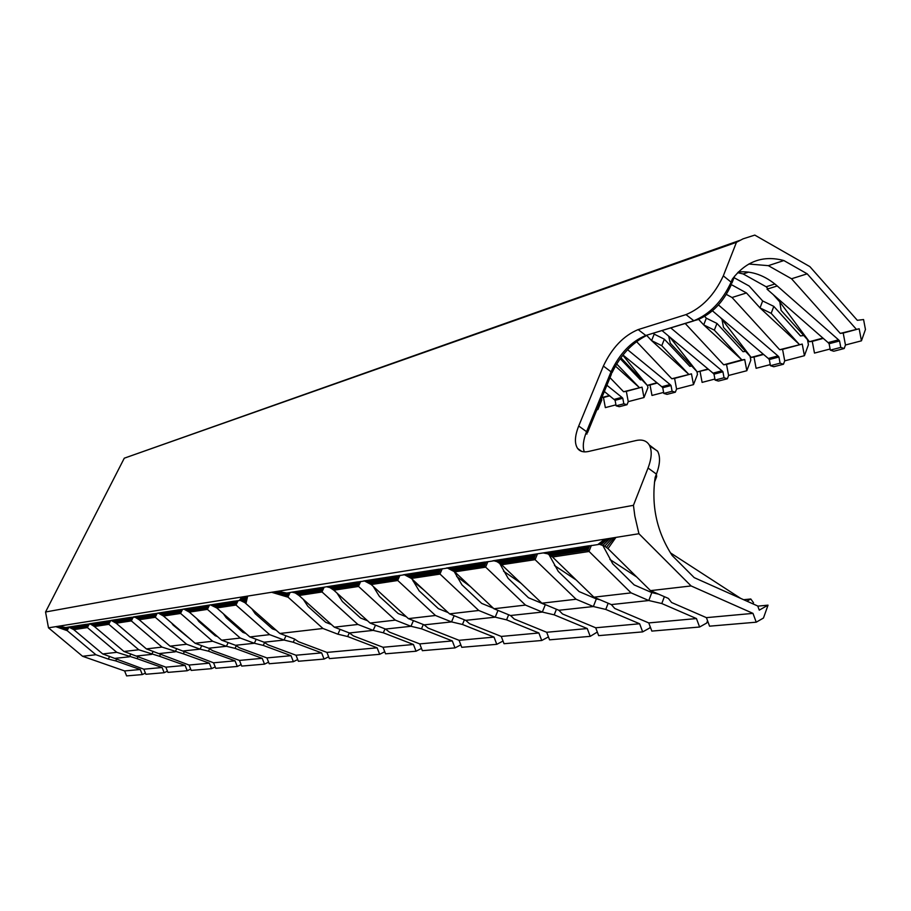 <?xml version="1.0" encoding="UTF-8"?>
<svg xmlns="http://www.w3.org/2000/svg" width="911" height="911" viewBox="0 0 911 911"><rect width="100%" height="100%" fill="white"/><g stroke="black" fill="none" stroke-linecap="round" stroke-linejoin="round"><path stroke-width="1.37" d="M649.862 446.162L657.491 451.013C660.498 456.434 660.145 464.132 656.421 474.096L655.168 477.318C651.126 505.719 656.797 531.785 672.17 555.516L694.205 577.631L757.747 606.009L759.273 610.142L768.03 605.155L763.475 618.022L756.232 622.19L709.567 626.176L706.401 617.647L671.601 602.513L668.355 598.413L650.522 590.635L607.979 548.616L604.79 546.201L599.518 544.322L587.572 546.19L586.775 547.796L587.811 550.198L631.107 592.879L593.915 597.183L611.327 604.585L614.777 608.48L648.769 622.919L651.832 631.095L699.602 627.019L706.731 623.01L707.551 620.755M45.55 611.998L633.441 505.32L634.842 516.047L638.93 533.732L48.488 627.827L45.55 611.998L124.283 458.187L740.051 240.299M748.796 264.019L768.326 265.659L791.534 278.766L807.192 273.824L783.859 260.546C763.202 255 746.007 261.218 732.273 279.21L731.134 282.148C722.229 301.336 709.783 314.193 693.818 320.74L645.808 335.476C631.198 341.5 619.605 353.605 611.042 371.79L586.547 431.677L578.713 426.018C574.739 436.039 574.374 443.52 577.62 448.463C579.954 451.537 583.609 452.528 588.586 451.457L636.015 440.548C642.141 439.216 646.537 440.685 649.236 444.944C652.196 450.353 651.809 458.039 648.051 468.026L633.441 505.32M578.713 426.018L603.378 366.063L611.042 371.79L611.361 374.33L587.515 432.657M693.954 320.843L645.808 335.476L638.144 329.6C623.568 335.704 611.976 347.854 603.378 366.063M638.144 329.6L685.994 314.614L693.818 320.74L697.621 319.727C711.992 313.839 723.163 302.293 731.146 285.075L731.134 282.148L723.311 275.862C714.361 295.073 701.914 307.986 685.994 314.614M861.442 340.828L845.465 344.996L843.199 333.039L859.153 328.746L861.442 340.828L865.45 329.486L863.571 319.545L857.331 320.308L809.868 266.627L754.786 235.095L743.057 238.841L736.452 242.315L723.311 275.862M736.452 242.315L124.283 458.187M777.242 285.974L767.028 289.174L828.11 342.616L838.553 339.837L777.242 285.974C764.955 275.395 751.996 270.726 738.365 271.968M768.326 265.659L783.859 260.546M737.671 272.674L743.137 273.938L748.694 272.116M251.743 608.639L255.194 613.684L272.343 628.806L276.238 630.275M125.536 631.186L141.615 644.84M147.912 627.212L165.449 642.221M171.598 622.999L173.17 625.128L190.695 639.465M196.708 618.523L198.883 621.541L215.247 635.741L217.478 636.561M223.377 613.752L226.179 617.726L242.918 632.382L245.936 633.498M337.013 593.084L342.399 601.522L360.699 618.091L367.543 620.755M374.66 587.709L377.803 590.59M373.203 586.365L379.386 596.352L398.164 613.547L406.386 616.793M413.252 581.4L423.763 589.929M412.079 579.077L419.128 590.818L438.385 608.662L448.189 612.602M456.639 576.458L470.418 586.616M454.031 571.265L461.934 584.839L481.703 603.412L493.318 608.161M503.567 571.186L521.012 583.245M499.49 563.078L508.167 578.394L528.471 597.741L545.279 604.745L542.33 612.067L525.476 605.086L493.921 608.742L454.737 571.857L447.46 568.054L438.157 569.5L437.713 570.878L438.84 572.962L478.753 610.484L449.544 613.866L411.385 578.439L404.438 574.761L395.818 576.105L395.465 577.426L396.604 579.419L435.481 615.494L408.379 618.626L371.198 584.532L364.548 580.99L356.543 582.231L356.269 583.495L357.419 585.409L395.306 620.129L370.071 623.044L333.836 590.203L329.907 587.572L326.537 586.764L320 587.937L320.957 590.988L357.886 624.456L334.348 627.178L299.013 595.487L295.221 592.947L292.021 592.15L285.929 593.255L286.942 596.181L322.961 628.488L279.859 633.475L244.82 602.626L240.208 600.383L233.968 601.362L234.343 603.23L236.017 605.041L269.656 634.648L249.865 636.937L264.053 642.209L268.141 644.897L296.007 655.237L298.375 661.261L324.065 659.063L328.643 656.785M554.469 565.526L576.196 579.988M548.889 554.423L558.272 571.402L579.123 591.592L596.341 598.926L593.357 606.532L576.094 599.244L541.897 603.196L501.631 564.74L497.053 561.688L494.001 560.789L483.923 562.36L483.377 563.807L484.481 565.993L525.476 605.086M609.88 559.434L636.641 576.936M602.695 545.188L612.739 563.807L634.17 584.919L651.809 592.594L648.803 600.531L631.107 592.879M670.405 552.84L740.689 598.39M712.459 310.822L768.315 358.478L769.294 359.549L770.444 365.698L773.803 366.734L783.46 364.241L780.101 363.182L770.444 365.698M622.965 354.994L661.807 386.731L662.741 387.722L663.812 393.415L667.034 394.361L675.336 392.208L672.102 391.263L663.812 393.415M604.346 391.479L615.096 400.316L616.121 405.816L619.286 406.705L627.007 404.712L623.83 403.812L616.121 405.816M662.081 330.625L713.04 373.146L713.996 374.159L715.112 380.081L718.403 381.071L727.342 378.76L724.04 377.758L715.112 380.081M828.11 342.616L829.112 343.732L830.32 350.131L833.736 351.236L844.201 348.526L840.773 347.41L830.32 350.131M627.588 349.699L670.086 384.533L661.807 386.731M606.885 385.262L621.883 397.333L614.185 399.371M718.449 304.946L777.948 355.916L768.315 358.478M670.815 327.949L721.967 370.777L713.04 373.146M838.553 339.837L839.555 340.965L840.773 347.41M791.534 278.766L840.272 333.403L843.199 333.039M777.948 355.916L778.928 356.998L780.101 363.182M734.038 277.65L749.127 286.008L762.655 300.96L760.013 307.895L746.462 292.955L732.034 297.498L779.668 349.722L782.56 349.346L784.724 360.836L783.46 364.241M732.034 297.498L726.42 294.424M721.967 370.777L722.924 371.802L724.04 377.758M685.254 323.519L723.687 364.799L726.522 364.423L728.595 375.469L727.342 378.76M670.086 384.533L671.031 385.524L672.102 391.263M636.538 341.579L671.806 378.76L674.595 378.384L676.577 389.043L675.336 392.208M621.883 397.333L622.805 398.278L623.83 403.812M609.994 377.655L623.591 391.741L626.335 391.366L628.248 401.637L627.007 404.712M622.805 398.278L615.096 400.316M671.031 385.524L662.741 387.722M722.924 371.802L713.996 374.159M778.928 356.998L769.294 359.549M839.555 340.965L829.112 343.732M743.661 599.711L750.789 598.994L746.918 601.169M303.249 599.279L307.884 606.327L325.728 622.338L331.353 624.49M597.593 408.014L597.878 409.563L596.853 409.825M647.493 385.342L647.926 387.642L643.975 397.538L642.039 387.141L626.335 391.366M643.975 397.538L628.248 401.637M615.938 404.848L605.337 407.616L603.469 397.515L601.784 397.754M609.755 395.818L603.469 397.515M642.039 387.141L623.591 391.741M609.425 395.556L601.852 397.595M616.667 363.945L639.283 387.517L615.392 366.097M696.938 371.563L697.462 374.398L693.487 384.624L691.472 373.84L674.595 378.384M693.487 384.624L676.577 389.043M663.618 392.413L651.98 395.454L650.033 384.989L647.265 385.376L656.945 382.768M657.287 383.041L650.033 384.989M691.472 373.84L671.806 378.76M647.3 336.057L651.593 340.612L661.773 345.69L688.67 374.227L651.593 340.612L654.2 334.132L664.358 339.199L661.773 345.69M620.858 357.738L647.265 385.376L622.817 355.199M698.612 319.397L703.702 324.885L714.349 330.146L741.861 359.902L723.687 364.799M704.738 316.47L706.321 318.19L703.702 324.885L741.861 359.902L744.72 359.526L726.522 364.423M744.72 359.526L746.826 370.72L728.595 375.469M807.476 339.644L808.433 344.722L804.424 355.7L802.227 344.062L782.56 349.346M804.424 355.7L784.724 360.836M770.239 364.616L756.107 368.295L754.001 357.032L751.131 357.408L763.236 354.151M763.589 354.447L754.001 357.032M802.227 344.062L779.668 349.722M771.173 313.338L799.334 344.426L760.013 307.895L771.173 313.338L773.803 306.381L800.484 335.92L803.753 335.51M720.123 317.358L721.979 319.374L723.505 327.436L751.131 357.408L721.979 319.374M746.462 292.955L731.692 284.813M774.897 284.004L766.151 286.76L743.137 273.938M845.465 344.996L844.201 348.526M830.103 349.004L814.48 353.081L812.27 341.363L809.355 341.727L822.929 338.072M823.282 338.391L812.27 341.363M859.153 328.746L840.272 333.403M807.192 273.824L856.203 329.122M766.151 286.76L768.041 288.855M773.177 294.56L779.805 301.928L781.103 310.4L809.355 341.727L779.805 301.928M706.321 318.19L716.957 323.428L714.349 330.146M716.957 323.428L743.046 351.703L745.574 351.373M750.095 356.281L750.823 360.13L746.826 370.72M664.358 339.199L689.866 366.313L691.768 366.063M708.428 369.285L697.257 371.916L670.257 343.174L668.663 336.113M700.069 371.529L702.108 382.381L714.919 379.044M653.403 333.289L654.2 334.132M762.655 300.96L773.803 306.381M601.499 398.437L601.795 399.986L597.878 409.563M620.186 358.661L640.49 379.876L641.834 379.693M708.075 369.001L697.257 371.916L669.687 336.968M145.407 673.104L142.298 674.573L126.618 675.905L124.613 670.94L82.571 656.273L48.488 627.827M89.289 623.841L87.41 627.577L116.767 652.322L102.727 653.939L73.791 629.649L68.701 627.03L65.08 627.702L66.332 629.911L95.894 654.736L82.571 656.273M133.313 616.941L131.355 620.915L162.021 647.095L146.386 648.894L116.164 623.215L111.324 620.493L106.701 621.211L107.919 623.545L138.779 649.782L123.976 651.49L94.402 626.517L90.496 624.092L85.338 624.547L87.41 627.577L73.791 629.649M209.496 605.041L207.423 609.379L240.276 638.053L221.669 640.194L189.329 612.124L183.988 609.152L178.476 610.017L179.638 612.591L212.639 641.242L195.113 643.268L163.513 616.041L158.355 613.16L153.162 613.968L154.346 616.451L186.607 644.248L170.061 646.161L139.167 619.731L135.01 617.168L129.271 617.692L131.355 620.915L116.164 623.215M182.587 609.243L180.549 613.456L163.513 616.041M238.113 600.565L236.017 605.041L216.761 607.956L249.865 636.937M110.709 620.471L108.785 624.342L94.402 626.517M68.985 627.041L67.152 630.651L55.799 626.654M157.227 613.205L155.234 617.294L139.167 619.731M153.253 613.923L135.01 617.168M296.007 655.237L321.64 652.891L324.065 659.063M321.64 652.891L293.262 642.255L284.05 640.046L269.656 634.648M234.469 601.135L205.829 605.61L205.351 606.863L207.423 609.379L189.329 612.124M210.487 604.881L216.761 607.956M160.575 654.235L159.584 656.307L185.104 665.406L165.848 667.171L123.976 651.49M159.584 656.307L138.779 649.782M138.028 656.74L137.083 658.664L162.09 667.512L143.824 669.186L102.727 653.939M137.083 658.664L116.767 652.322M264.577 642.562L263.268 645.409L291.03 655.692L266.9 657.913L239.627 647.892L235.539 645.295L221.669 640.194M263.268 645.409L254.351 643.257L240.276 638.053M349.289 632.917L347.672 636.538L377.131 647.812L326.935 652.413L298.444 641.708L294.367 638.93L279.859 633.475M209.587 648.757L208.448 651.171L235.049 660.828L213.561 662.798L170.061 646.161M208.448 651.171L200.078 649.144L186.607 644.248M236.268 645.751L235.049 648.37L262.22 658.334L239.468 660.418L212.775 650.716L208.687 648.211L195.113 643.268M235.049 648.37L226.418 646.286L212.639 641.242M184.398 651.581L183.327 653.813L209.382 663.174L189.055 665.041L146.386 648.894M183.327 653.813L162.021 647.095M185.104 665.406L187.233 670.735L167.931 672.386L165.848 667.171M143.824 669.186L145.874 674.265L164.174 672.705L162.09 667.512M266.9 657.913L269.212 663.743L293.388 661.682L291.03 655.692M326.935 652.413L329.361 658.607L379.671 654.314L384.761 651.741M235.049 660.828L237.281 666.465L215.759 668.31L213.561 662.798M239.468 660.418L241.711 666.089L264.52 664.142L262.22 658.334M189.055 665.041L191.196 670.405L211.568 668.663L209.382 663.174M190.672 669.095L187.233 670.735M167.442 671.156L164.174 672.705M297.703 659.553L293.388 661.682M241.13 664.597L237.281 666.465M268.586 662.149L264.52 664.142M215.201 666.909L211.568 668.663M106.826 621.143L90.496 624.092M107.361 620.983L106.803 622.122L91.419 624.502M108.215 620.858L107.247 622.794L92.421 625.071M109.354 620.676L107.919 623.545L93.446 625.766M153.173 651.331L151.693 654.383L136.718 656M153.788 613.741L153.207 614.936L136.001 617.601M154.654 613.604L153.652 615.654L137.071 618.205M155.827 613.422L154.346 616.451L138.153 618.933M201.718 645.671L200.078 649.144L183.35 650.955M129.385 617.635L112.133 620.721M129.92 617.464L129.351 618.637L113.089 621.154M130.774 617.328L129.795 619.321L114.126 621.735M131.936 617.157L130.478 620.106L115.173 622.441M176.768 648.586L175.208 651.832L159.391 653.551M233.99 601.351L212.183 605.166M234.526 601.135L233.911 602.444L213.288 605.633M235.402 600.998L234.343 603.23L214.484 606.293M236.621 600.804L235.061 604.118L215.656 607.079M285.997 635.776L284.05 640.046L264.053 642.209M294.674 639.135L293.262 642.255M178.556 609.983L159.22 613.399M179.091 609.789L178.499 611.019L160.256 613.843M179.957 609.653L178.943 611.759L161.361 614.47M181.152 609.47L179.638 612.591L162.465 615.21M228.149 642.585L226.418 646.286L208.687 648.211M85.486 624.468L69.988 627.28M86.01 624.32L85.463 625.424L70.876 627.69M86.852 624.194L85.907 626.085L71.855 628.248M87.968 624.012L86.568 626.814L72.846 628.909M130.831 653.916L129.419 656.797L115.219 658.334M205.419 605.804L184.899 609.402M205.954 605.587L205.351 606.863L185.969 609.869M206.82 605.451L205.784 607.626L187.119 610.495M208.027 605.268L206.501 608.48L188.258 611.27M256.196 639.294L254.351 643.257L235.539 645.295M67.71 627.178L66.332 629.911L56.334 626.574M66.605 627.349L65.672 629.194L56.994 626.472M65.774 627.485L65.228 628.567L57.712 626.347M65.25 627.622L58.429 626.233M109.639 656.375L108.295 659.086L95.894 654.736M116.631 659.108L115.754 660.908L108.295 659.086M142.298 674.573L140.26 669.505L115.754 660.908M140.26 669.505L124.613 670.94M638.93 533.732L691.107 585.944L650.522 590.635M324.168 587.128L321.959 592.002L299.013 595.487M399.94 575.296L397.651 580.512L371.198 584.532M537.479 553.82L535.087 559.673L576.094 599.244M487.932 561.552L485.574 567.177L454.737 571.857M591.376 545.404L588.95 551.497L552.533 557.02L593.915 597.183M360.688 581.423L358.444 586.468L333.836 590.203M290.097 592.446L287.922 597.16L271.58 592.264M442.234 568.692L439.911 574.112L411.385 578.439M691.107 585.944L752.987 613.376L756.232 622.19M648.769 622.919L696.448 618.558L699.602 627.019M696.448 618.558L661.785 603.537L648.803 600.531L611.327 604.585M588.62 545.826L534.506 554.275L532.901 556.143L535.087 559.673L501.631 564.74M543.207 552.92L547.762 553.842L552.533 557.02M423.308 624.525L421.486 628.784L452.311 640.923L419.743 643.906L389.487 632.143L385.501 629.057L370.071 623.044M421.486 628.784L410.975 626.29L395.306 620.129M385.023 628.863L383.315 632.792L413.446 644.487L383.019 647.265L353.457 635.935L349.414 632.963L334.348 627.178M383.315 632.792L373.191 630.389L357.886 624.456M608.172 603.241L605.769 609.425L639.624 623.762L595.703 627.781L562.508 613.968L558.887 610.268L541.897 603.196M605.769 609.425L593.357 606.532L558.887 610.268M752.987 613.376L706.401 617.647M508.657 614.754L506.573 619.844L538.879 632.986L501.266 636.436L469.586 623.728L465.726 620.357L449.544 613.866M506.573 619.844L495.197 617.168L478.753 610.484M556.439 609.254L554.195 614.845L587.265 628.556L546.691 632.28L514.26 619.036L510.502 615.517L493.921 608.742M554.195 614.845L542.33 612.067L510.502 615.517M464.405 619.833L462.458 624.479L494.013 637.096L459.064 640.308L428.102 628.089L424.173 624.866L408.379 618.626M462.458 624.479L451.537 621.894L435.481 615.494M452.311 640.923L454.999 647.892L422.362 650.682L419.743 643.906M383.019 647.265L385.558 653.813L416.054 651.217L413.446 644.487M595.703 627.781L598.664 635.639L642.665 631.881L639.624 623.762M538.879 632.986L541.726 640.49L504.045 643.713L501.266 636.436M546.691 632.28L549.549 639.829L590.214 636.356L587.265 628.556M459.064 640.308L461.752 647.311L496.78 644.328L494.013 637.096M460.818 644.874L454.999 647.892M421.486 648.427L416.054 651.217M650.181 626.677L649.68 628.009L642.665 631.881M548.445 636.914L541.726 640.49M597.32 632.052L590.214 636.356M503.031 641.048L496.78 644.328M750.789 598.994L753.511 602.729L753.078 603.925M768.03 605.155L757.793 606.145M356.884 582.095L356.269 583.495L329.907 587.572M357.795 581.878L356.679 584.395L331.274 588.312M359.082 581.673L357.419 585.409L332.617 589.201M413.423 620.619L410.975 626.29L385.501 629.057M438.339 569.432L437.713 570.878L407.16 575.615M439.25 569.159L438.089 571.869L408.652 576.401M440.56 568.954L438.84 572.962L410.087 577.358M497.987 610.393L495.197 617.168L465.726 620.357M396.091 576.003L395.465 577.426L367.133 581.81M397.002 575.752L395.864 578.371L368.556 582.573M398.301 575.547L396.604 579.419L369.946 583.495M454.145 615.711L451.537 621.894L424.173 624.866M587.299 546.486L586.775 547.796L547.762 553.842M588.255 545.951L587.071 548.934L549.481 554.719M589.611 545.678L587.811 550.198L551.109 555.801M658.619 594.166L651.809 592.594M664.37 596.682L661.785 603.537M484.003 562.338L483.377 563.807L450.341 568.919M484.914 562.03L483.73 564.843L451.902 569.739M486.235 561.814L484.481 565.993L453.405 570.741M546.053 604.927L545.279 604.745M320.421 587.766L319.795 589.144L295.221 592.947M321.321 587.572L320.216 590.009L296.542 593.653M322.585 587.379L320.957 590.988L297.829 594.519M375.491 625.162L373.191 630.389L349.414 632.963M533.482 554.697L532.901 556.143L497.053 561.688M534.415 554.309L533.231 557.225L498.693 562.543M535.748 554.082L533.971 558.42L500.253 563.579M599.996 599.768L596.341 598.926M288.548 592.697L286.942 596.181L272.491 592.127M287.295 592.89L286.213 595.247L273.573 591.956M286.407 593.05L285.781 594.405L274.769 591.763M340.076 629.376L337.924 634.204L322.961 628.488M377.131 647.812L379.671 654.314M347.672 636.538L337.924 634.204M731.943 283.036L734.642 276.09M611.998 372.804C620.402 355.472 631.801 343.117 646.206 335.726M584.293 451.867C582.448 446.789 583.199 440.059 586.547 431.677L586.923 434.103M648.051 468.026L656.421 474.096L656.649 476.635L654.474 482.204M247.667 596.079L245.947 603.526M246.813 596.215L244.82 602.626M245.788 596.375L243.601 601.807M244.66 596.557L242.372 601.135M243.533 596.739L241.21 600.645M242.565 596.899L240.208 600.383M241.882 597.001L239.422 600.36M205.374 605.815L183.988 609.152M205.829 605.61L183.293 609.129M178.476 610.017L158.355 613.16M178.909 609.812L157.683 613.126M153.162 613.968L134.168 616.929M153.56 613.775L133.541 616.895M106.701 621.211L89.722 623.864M107.054 621.04L89.141 623.83M85.338 624.547L69.247 627.053M85.657 624.377L68.701 627.03M129.271 617.692L111.324 620.493M129.647 617.51L110.732 620.459M233.968 601.362L211.227 604.904M59.056 626.142L65.08 627.702M59.5 626.062L65.387 627.542M615.927 537.388L607.979 548.616M614.265 537.661L606.498 547.34M612.283 537.98L604.79 546.201M610.097 538.321L602.98 545.29M607.933 538.663L601.18 544.641M606.054 538.97L599.518 544.322M604.722 539.175L598.106 544.345M533.015 555.255L495.459 561.096M533.561 554.617L494.001 560.789M534.506 554.275L492.794 560.8M483.445 562.964L448.827 568.35M483.923 562.36L447.46 568.054M484.789 562.041L446.333 568.054M437.735 570.07L405.725 575.057M438.157 569.5L404.438 574.761M438.943 569.204L403.391 574.761M356.224 582.755L328.609 587.048M356.543 582.231L327.459 586.775M357.214 581.97L326.537 586.764M319.727 588.426L293.98 592.435M320 587.937L292.886 592.161M320.615 587.686L292.021 592.15M395.454 576.652L365.755 581.275M395.818 576.105L364.548 580.99M396.547 575.832L363.569 580.979M587.572 546.19L544.516 552.909M586.946 546.862L546.065 553.216M275.965 591.569L285.69 593.721M277.012 591.398L285.929 593.255M277.753 591.285L286.498 593.015M657.696 451.366L649.236 444.944M581.719 451.412L577.62 448.463"/></g></svg>
